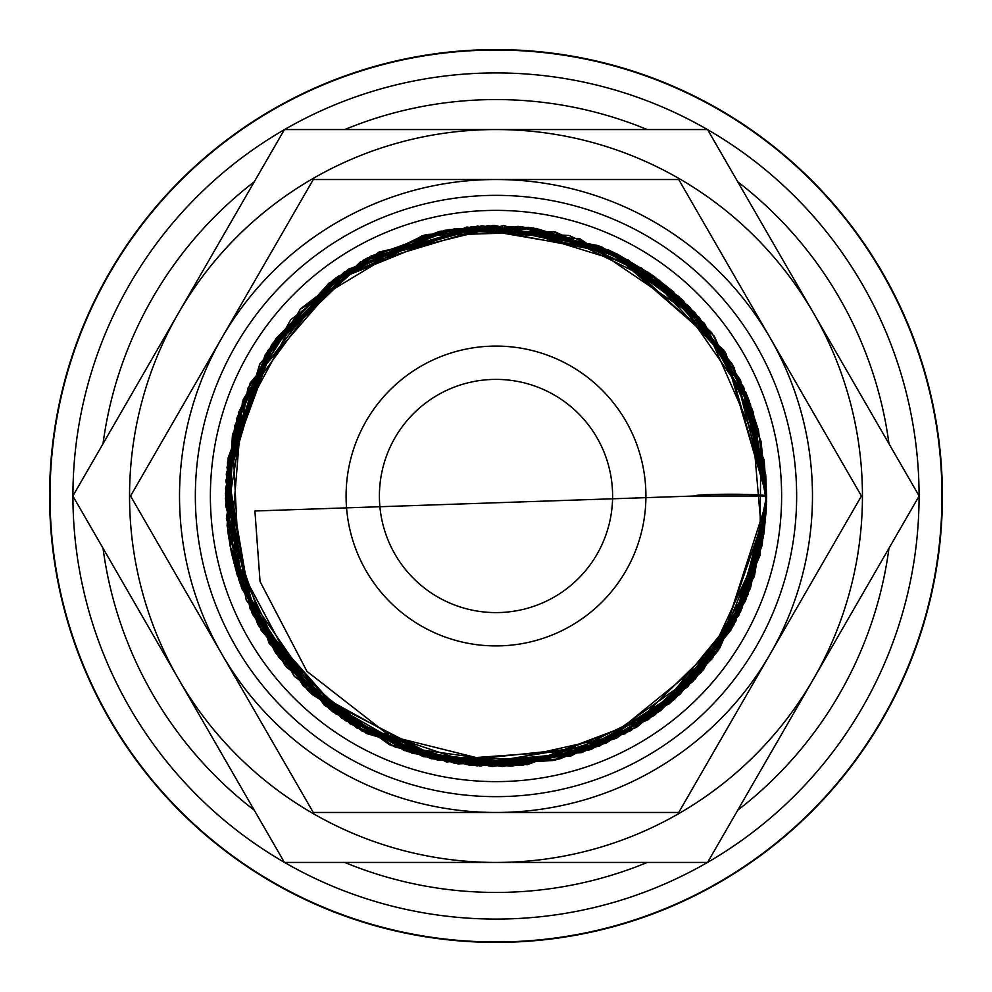 <?xml version="1.0" encoding="UTF-8"?>
<svg xmlns="http://www.w3.org/2000/svg" width="992" height="992" viewBox="0 0 992 992"><rect width="100%" height="100%" fill="white"/><g stroke="black" fill="none" stroke-linecap="round" stroke-linejoin="round"><path stroke-width="1.49" d="M694.437 496L766.593 496L745.29 600.445L685.695 687.32L596.638 744.298L492.466 761.633L390.017 736.101L306.987 671.386L260.053 581.51L254.907 510.992L694.437 496A36.084 1.773 180 0 1 730.509 494.227A36.084 1.773 180 0 1 766.593 496L766.035 512.889M237.324 575.372L231.434 552.78L227.726 531.191M496 49.6A446.4 446.4 0 0 0 49.6 496A446.4 446.4 0 0 0 496 942.4A446.4 446.4 0 0 0 942.4 496A446.4 446.4 0 0 0 496 49.6M496 919.076A423.076 423.076 0 0 1 284.543 862.445A423.076 423.076 0 0 0 707.457 862.445M707.631 862.346A423.076 423.076 0 0 0 919.076 496.099M919.076 495.901A423.076 423.076 0 0 0 707.631 129.654M707.457 129.555A423.076 423.076 0 0 0 284.543 129.555A423.076 423.076 0 0 1 496 72.924M941.966 496A445.966 445.966 0 0 0 496 50.034A445.966 445.966 0 0 0 50.034 496A445.966 445.966 0 0 0 496 941.966A445.966 445.966 0 0 0 941.966 496M919.138 496L707.569 129.555L496 129.555A366.445 366.445 0 0 0 178.647 679.222A366.445 366.445 0 0 0 496 862.445L707.569 862.445L813.353 679.222A366.445 366.445 0 0 0 496 129.555L284.431 129.555L72.862 496L284.431 862.445L496 862.445A366.445 366.445 0 0 0 813.353 679.222L919.138 496M861.44 496L678.714 179.527L496 179.527A316.473 316.473 0 0 0 221.923 654.236A316.473 316.473 0 0 0 496 812.473L678.714 812.473L770.077 654.236A316.473 316.473 0 0 0 496 179.527L313.286 179.527L130.56 496L313.286 812.473L496 812.473A316.473 316.473 0 0 0 770.077 654.236L861.44 496M645.916 496A149.916 149.916 0 0 0 496 346.084A149.916 149.916 0 0 0 346.084 496A149.916 149.916 0 0 0 496 645.916A149.916 149.916 0 0 0 645.916 496M781.622 496A285.622 285.622 0 0 0 496 210.378A285.622 285.622 0 0 0 210.378 496A285.622 285.622 0 0 0 496 781.622A285.622 285.622 0 0 0 781.622 496M796.65 496A300.65 300.65 0 0 0 496 195.35A300.65 300.65 0 0 0 195.35 496A300.65 300.65 0 0 0 496 796.65A300.65 300.65 0 0 0 796.65 496M379.403 496A116.597 116.597 0 0 1 496 379.403A116.597 116.597 0 0 1 612.597 496A116.597 116.597 0 0 1 496 612.597A116.597 116.597 0 0 1 379.403 496M284.369 129.654A423.076 423.076 0 0 0 72.924 495.901A423.076 423.076 0 0 1 284.369 129.654M72.924 496.099A423.076 423.076 0 0 0 284.369 862.346A423.076 423.076 0 0 1 72.924 496.099M888.968 443.746A396.428 396.428 0 0 0 737.738 181.796M647.243 129.555A396.428 396.428 0 0 0 344.757 129.555M344.757 862.445A396.428 396.428 0 0 0 647.243 862.445M737.738 810.204A396.428 396.428 0 0 0 888.968 548.254M254.262 181.796A396.428 396.428 0 0 0 103.032 443.746M103.032 548.254A396.428 396.428 0 0 0 254.262 810.204M766.283 508.722L747.918 594.716L702.993 670.257L636.182 727.434L554.54 760.17L422.493 756.4L307.979 690.568L257.759 624.266L230.057 545.848L227.49 462.656L250.306 382.664L348.849 268.931L492.925 225.444L598.784 245.718L688.312 305.66L747.336 395.808L766.518 501.927L719.163 648.88L599.627 745.984L446.611 761.992L309.38 691.92L241.155 586.805L227.515 462.334L271.436 345.117L363.481 260.09L503.725 225.531L641.737 268.026L733.324 366.036L766.58 496L725.983 353.487L617.061 253.964L471.77 226.548L333.709 279.496L275.999 338.495L238.75 412.114L225.444 493.557L237.286 575.236L284.754 665.049L361.956 731.042L458.044 763.902L559.513 759.016L637.162 726.838L701.257 672.266L745.438 600.854L765.564 519.275M766.146 511.128L717.861 650.888L631.42 730.248L519.51 765.551L407.241 751.589L310.533 693.011L246.19 599.912L225.531 488.647L264.976 355.136L365.54 258.949L439.605 231.372L518.481 226.362L628.271 259.966L714.19 335.99L760.889 440.907L759.897 555.756L719.671 648.247L648.421 719.56L555.991 759.822L455.154 763.468L356.525 727.855L278.876 657.46L233.79 562.724L228.11 457.982L267.815 350.635L348.242 269.328L455.055 228.544L569.234 235.526L648.371 272.403L711.686 332.642L752.457 409.746L766.556 495.926L734.092 367.462L659.457 280.401L555.545 232.041L440.894 231.124L336.102 277.723L272.626 343.306L234.571 426.262L227.689 530.918L261.094 630.28L329.716 709.441L423.324 756.636L521.631 765.353L616.516 738.259L695.392 678.888L747.745 595.175L765.985 513.794M766.146 511.215L745.265 601.239L695.293 679.012L630.391 730.831L552.842 760.542L469.96 765.316L389.521 744.744L294.351 676.408L236.989 574.244L227.974 458.949L267.927 350.424L344.261 271.982L445.383 230.194L554.826 231.905L654.646 276.818L731.836 363.37L765.7 474.337L766.58 495.95L758.31 429.648L704.605 323.677L610.663 250.914L494.735 225.457L378.932 252.067L290.606 319.87L237.063 417.508L225.444 498.728L238.688 579.688L275.59 652.934L332.754 711.785L437.856 760.256L553.598 760.368L669.364 703.737L745.798 599.986L766.332 507.631L750.708 587.276L712.244 658.638L654.286 715.455L582.081 752.519L457.845 763.84L341.806 718.357L258.478 625.58L225.581 505.275L243.313 399.268L300.898 308.524L367.139 258.081L445.569 230.169L528.786 227.416L608.902 250.108L723.788 350.027L766.593 495.988L764.15 459.854L703.861 322.772L579.911 238.762L449.078 229.524L329.27 282.894L267.84 350.573L232.438 434.806L227.094 525.996L252.414 613.8L325.339 705.957L430.454 758.52L510.868 766.159L589.955 749.741L660.672 710.694L716.708 652.513L763.307 537.49M766.06 512.628L740.627 611.63L680.252 694.14L606.149 743.132L520.18 765.489L431.582 758.793L349.928 723.763L252.005 612.957L226.957 467.207L272.354 343.703L370.648 256.209L448.719 229.598L531.191 227.726L610.365 250.79L678.925 296.62L743.678 387.066L766.58 495.95L740.528 380.172L689.837 307.235L618.289 254.634L533.609 228.061L444.875 230.293L337.813 276.483L260.127 363.432L225.593 488.114L252.7 614.42L335.37 713.67L454.782 763.418L571.02 755.966L673.357 700.34L733.658 625.332L763.902 533.956L766.221 509.838M766.122 511.661L761.968 545.749L731.34 629.511L675.155 698.777L599.478 745.996L512.579 766.06L412.56 753.387L324.111 704.965L239.779 582.949L232.438 434.794L300.13 309.33L422.183 235.687L553.387 231.582L671.1 289.726L750.522 404.215L762.476 543.021L703.7 669.377L589.843 749.778L492.416 766.543L395.461 747.212L311.934 694.313L252.972 614.953L226.337 473.792L275.726 338.867L363.94 259.842L477.462 226.064L601.97 247.033L695.404 313.112L753.176 411.903L766.568 495.938L761.087 441.8L732.555 364.659L682.161 299.646L614.581 252.786L536.027 228.408L426.61 234.472L328.588 283.439L247.864 388.194L226.362 518.556L269.229 643.498L366.222 733.423L476.854 765.874L590.872 749.406L687.692 686.91L749.803 589.769L766.58 497.91M766.134 511.525L731.116 629.908L625.096 733.795L480.202 766.109L345.278 720.688L252.092 613.18L226.424 473.134L275.354 339.388L365.676 258.9L481.914 225.779L600.941 246.661L699.199 317.341L749.158 400.508L766.568 495.938L725.016 351.9L613.155 252.104L466.872 226.994L329.356 282.832L242.42 401.624L230.516 548.278L286.452 667.182L391.815 745.711L527.223 764.77L654.695 715.145L735.791 621.314L766.543 501.121M766.456 504.382L754.354 576.402L692.838 681.653L591.368 749.208L437.993 760.281L303.316 685.968L241.75 588.504L226.288 474.35L259.792 364.052L336.176 277.673L424.328 235.104L521.842 226.66L615.945 253.468L694.388 312.009L747.869 397.184L766.58 495.963M766.32 507.768L738.866 615.251L670.58 702.72L591.976 748.985L502.498 766.494L412.226 753.275L331.477 710.818L250.096 608.89L225.854 480.736L265.658 354.169L360.58 261.739L488.064 225.581L617.57 254.274L651.062 274.263M652.153 275.032L674.027 292.243M680.574 298.158L683.984 301.394M745.649 391.654L758.458 430.218L766.58 495.975M742.487 607.588L653.84 715.74L522.834 765.241L404.314 750.56L303.713 686.352M302.734 685.373L231.198 551.614"/></g></svg>
